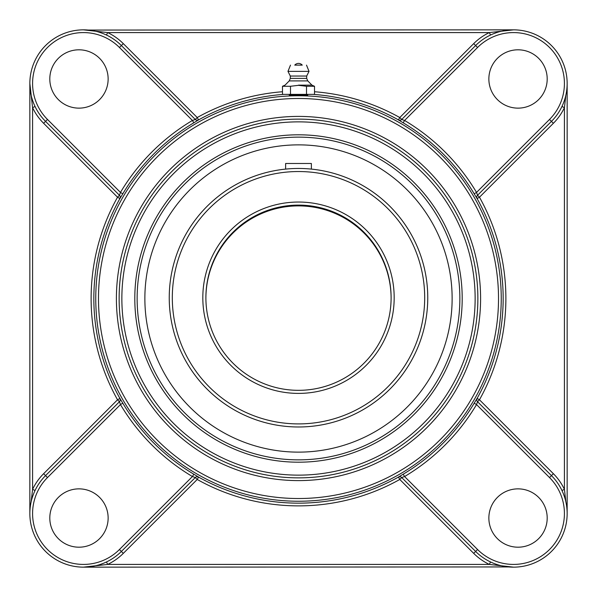 <?xml version="1.0" encoding="UTF-8"?>
<svg xmlns="http://www.w3.org/2000/svg" width="597" height="597" viewBox="0 0 597 597"><rect width="100%" height="100%" fill="white"/><g stroke="black" fill="none" stroke-linecap="round" stroke-linejoin="round"><path stroke-width="0.9" d="M289.291 95.147C288.717 94.654 308.283 94.654 307.709 95.147L289.291 95.147L289.291 94.371M507.704 30.171L513.532 29.85L489.339 32.581L490.533 35.036M493.294 33.82L496.137 32.753M501.883 31.134L507.689 30.171M513.532 29.85L88.177 30.059M106.475 35.036L107.661 32.581L83.468 29.85M89.296 566.829L83.468 567.15L107.661 564.419A56.342 56.342 0 0 0 123.303 553.374L197.219 479.466L198.562 477.07L193.816 474.197A204.517 204.517 0 0 1 122.803 403.184L120.46 404.579L119.475 401.699L45.551 475.622L43.626 473.697A56.342 56.342 0 0 0 32.581 489.339L35.036 490.533M195.241 119.422L121.378 45.551A53.618 53.618 0 0 0 29.85 83.468L32.581 107.661L32.581 489.339L31.134 501.883M32.753 496.137L33.82 493.294M35.044 106.49L32.581 107.661A56.342 56.342 0 0 0 43.626 123.303L117.534 197.219A207.383 207.383 0 0 0 117.534 399.781L119.467 401.714A2.731 2.731 45 0 0 119.93 398.438L117.534 399.781L43.626 473.697M33.813 103.684L32.753 100.863M31.134 95.124L30.163 89.222M43.626 123.303L45.551 121.378A53.618 53.618 0 0 1 29.85 83.468L29.85 513.532A53.618 53.618 0 0 0 121.378 551.449L195.301 477.525L192.421 476.54L193.816 474.197M90.468 30.313L93.617 30.82M94.804 31.066L95.401 31.193M490.525 561.964L489.339 564.419L107.661 564.419L106.467 561.964M103.706 563.18L100.863 564.247M95.117 565.866L89.311 566.829M83.468 567.15L508.823 566.941M565.866 501.876L564.419 489.339A56.342 56.342 0 0 0 553.374 473.697L479.466 399.781L477.07 398.438L474.197 403.184A204.517 204.517 0 0 1 403.184 474.197L404.579 476.54L401.699 477.525A2.731 2.731 -45 0 0 398.453 477.085L399.781 479.466L473.697 553.374A56.342 56.342 0 0 0 489.339 564.419L513.532 567.15M119.93 198.562A2.731 2.731 135 0 0 119.475 195.301L117.534 197.219L119.93 198.562L122.803 193.816A204.517 204.517 0 0 1 193.816 122.803L192.421 120.46L195.301 119.475A2.731 2.731 135 0 0 198.547 119.915L197.219 117.534L123.303 43.626A56.342 56.342 0 0 0 107.661 32.581L489.339 32.581A56.342 56.342 0 0 0 473.697 43.626L399.781 117.534L398.438 119.93L403.184 122.803A204.517 204.517 0 0 1 474.197 193.816L476.54 192.421L477.525 195.301L551.449 121.378L553.374 123.303A56.342 56.342 0 0 0 564.419 107.661L561.964 106.467M561.956 490.51L564.419 489.339L564.419 107.661L565.866 95.117M564.247 100.863L563.18 103.706M477.07 398.438A2.731 2.731 -45 0 0 477.525 401.699L479.466 399.781A207.383 207.383 0 0 0 479.466 197.219L477.533 195.286A2.731 2.731 -135 0 0 477.07 198.562L479.466 197.219L553.374 123.303M563.187 493.316L564.247 496.137M567.15 513.532L567.15 83.468M506.532 566.687L503.383 566.18M502.196 565.934L501.599 565.807M403.184 474.197L398.438 477.07A2.731 2.731 -45 0 1 401.699 477.525L475.622 551.449A53.618 53.618 0 0 0 551.449 551.449A53.618 53.618 0 0 0 551.449 475.622L477.525 401.699L476.54 404.579L474.197 403.184M298.5 134.803A163.697 163.697 0 0 0 134.803 298.5A163.697 163.697 0 0 0 298.5 462.197A163.697 163.697 0 0 0 462.197 298.5A163.697 163.697 0 0 0 298.5 134.803M298.5 477.869A179.369 179.369 0 0 0 477.869 298.5A179.369 179.369 0 0 0 298.5 119.131A179.369 179.369 0 0 0 119.131 298.5A179.369 179.369 0 0 0 298.5 477.869A179.369 179.369 0 0 1 119.131 298.5A179.369 179.369 0 0 1 298.5 119.131A179.369 179.369 0 0 1 477.869 298.5A179.369 179.369 0 0 1 298.5 477.869A179.369 179.369 0 0 1 119.131 298.5A179.369 179.369 0 0 1 298.5 119.131A179.369 179.369 0 0 1 477.869 298.5A179.369 179.369 0 0 1 298.5 477.869M474.197 193.816L477.07 198.562M193.816 122.803L198.547 119.915A204.652 204.652 0 0 1 283.873 94.371M122.803 403.184L119.93 398.438M198.562 477.07A2.731 2.731 45 0 0 195.301 477.525L195.241 477.578M29.85 83.468A53.618 53.618 0 0 0 45.551 121.378L119.475 195.301L120.46 192.421L122.803 193.816M119.467 401.714A2.731 2.731 45 0 0 119.915 398.453A204.652 204.652 0 0 1 119.915 198.547A2.731 2.731 135 0 0 119.467 195.286L119.422 195.241M282.478 91.737A207.383 207.383 0 0 0 197.219 117.534L195.286 119.467A2.731 2.731 135 0 0 198.562 119.93M477.533 195.286A2.731 2.731 -135 0 0 477.085 198.547A204.652 204.652 0 0 1 477.085 398.453A2.731 2.731 -45 0 0 477.533 401.714L477.578 401.759M398.438 119.93A2.731 2.731 -135 0 0 401.699 119.475L404.579 120.46L403.184 122.803M549.516 119.445L476.54 192.421A207.249 207.249 0 0 0 404.579 120.46L477.555 47.484A50.887 50.887 0 0 1 549.516 47.484A50.887 50.887 0 0 1 549.516 119.445L551.449 121.378A53.618 53.618 0 0 0 551.449 45.551A53.618 53.618 0 0 0 475.622 45.551L401.759 119.422M47.484 477.555L120.46 404.579A207.249 207.249 0 0 0 192.421 476.54L119.445 549.516A50.887 50.887 0 0 1 47.484 549.516A50.887 50.887 0 0 1 47.484 477.555L45.551 475.622A53.618 53.618 0 0 0 29.85 513.532M518.024 108.139A29.171 29.171 0 0 1 488.861 78.976A29.171 29.171 0 0 1 518.024 49.805A29.171 29.171 0 0 1 547.195 78.976A29.171 29.171 0 0 1 518.024 108.139M108.139 78.976A29.171 29.171 0 0 1 78.976 108.139A29.171 29.171 0 0 1 49.805 78.976A29.171 29.171 0 0 1 78.976 49.805A29.171 29.171 0 0 1 108.139 78.976M488.861 518.024A29.171 29.171 0 0 1 518.024 488.861A29.171 29.171 0 0 1 547.195 518.024A29.171 29.171 0 0 1 518.024 547.195A29.171 29.171 0 0 1 488.861 518.024M78.976 488.861A29.171 29.171 0 0 1 108.139 518.024A29.171 29.171 0 0 1 78.976 547.195A29.171 29.171 0 0 1 49.805 518.024A29.171 29.171 0 0 1 78.976 488.861M306.507 86.281L314.522 86.281L314.522 94.371L306.507 94.371L306.507 86.281L298.5 85.326L290.493 86.281L290.493 94.371L282.478 94.371L282.478 86.281L290.493 86.281M306.507 94.371L290.493 94.371M298.5 85.147L311.955 85.147L298.5 85.147M294.746 65.125L302.254 65.125L294.746 65.125A4.97 4.97 0 0 1 302.254 65.125L298.5 65.125M289.232 80.901L290.314 78.386L306.686 78.386L307.768 80.901L289.232 80.901L285.045 85.147L282.478 86.281M306.686 78.386L306.686 76.043L290.314 76.043L287.97 71.364L309.03 71.364L306.507 65.125M298.5 205.89A92.61 92.61 0 0 1 391.11 298.112A92.61 92.61 0 0 0 298.5 205.89A92.61 92.61 0 0 0 205.89 298.112A92.61 92.61 0 0 1 298.5 205.89M298.5 137.138A161.362 161.362 0 0 1 438.243 379.177A161.362 161.362 0 0 1 158.757 379.177A161.362 161.362 0 0 1 298.5 137.138M427.116 310.589L427.318 308.395M427.564 304.903L427.668 302.649M427.736 300.201L427.758 297.716A129.258 129.258 0 0 0 298.5 168.458A129.258 129.258 0 0 0 169.242 297.716A129.258 129.258 0 0 0 298.5 426.982A129.258 129.258 0 0 0 427.758 297.716A129.258 129.258 0 0 0 298.5 168.458A129.258 129.258 0 0 0 169.242 297.716A129.258 129.258 0 0 0 298.5 426.982A129.258 129.258 0 0 0 427.758 297.716L427.736 295.231M427.564 290.56L427.668 292.791M391.11 297.716A92.61 92.61 0 0 1 252.195 377.923A92.61 92.61 0 0 1 252.195 217.517A92.61 92.61 0 0 1 391.11 297.716M300.985 205.144L305.671 205.39L300.985 205.144M305.701 205.39L307.582 205.562L305.701 205.39M307.604 205.562L309.164 205.726L307.604 205.562M309.179 205.734L310.746 205.928M293.567 205.241L291.329 205.39L293.567 205.241M291.299 205.39L289.418 205.562L291.299 205.39M289.396 205.562L287.836 205.726L289.396 205.562M286.612 205.875L287.821 205.734M287.836 168.899L285.635 169.1L285.635 163.481L311.365 163.481L311.365 169.1L309.179 168.899M305.679 168.66L303.425 168.555M300.985 168.481L298.5 168.458M238.867 156.914A153.63 153.63 0 0 0 156.914 358.133A153.63 153.63 0 0 0 358.133 440.086A153.63 153.63 0 0 0 440.086 238.867A153.63 153.63 0 0 0 238.867 156.914M473.697 43.626L477.555 47.484M314.522 91.737A207.383 207.383 0 0 1 399.781 117.534L401.714 119.467A2.731 2.731 -135 0 1 398.453 119.915A204.652 204.652 0 0 0 313.127 94.371M119.445 47.484L192.421 120.46A207.249 207.249 0 0 0 120.46 192.421L47.484 119.445A50.887 50.887 0 0 1 47.484 47.484A50.887 50.887 0 0 1 119.445 47.484L123.303 43.626M123.303 553.374L119.445 549.516M401.714 477.533L399.781 479.466A207.383 207.383 0 0 1 197.219 479.466L195.286 477.533A2.731 2.731 45 0 1 198.547 477.085A204.652 204.652 0 0 0 398.453 477.085L398.438 477.07M553.374 473.697L551.449 475.622A53.618 53.618 0 0 1 551.449 551.449A53.618 53.618 0 0 1 475.622 551.449L473.697 553.374M298.5 121.863A176.637 176.637 0 0 1 451.474 386.819A176.637 176.637 0 0 1 145.526 386.819A176.637 176.637 0 0 1 298.5 121.863M298.5 116.408A182.092 182.092 0 0 0 140.802 389.55A182.092 182.092 0 0 0 456.198 389.55A182.092 182.092 0 0 0 298.5 116.408M298.5 98.49A200.01 200.01 0 0 1 471.72 398.505A200.01 200.01 0 0 1 125.28 398.505A200.01 200.01 0 0 1 298.5 98.49M298.5 95.759A202.741 202.741 0 0 0 95.759 298.5A202.741 202.741 0 0 0 298.5 501.241A202.741 202.741 0 0 0 501.241 298.5A202.741 202.741 0 0 0 298.5 95.759M47.484 119.445L45.551 121.378M475.622 551.449L477.555 549.516L404.579 476.54A207.249 207.249 0 0 0 476.54 404.579L549.516 477.555L551.449 475.622M549.516 477.555A50.887 50.887 0 0 1 549.516 549.516A50.887 50.887 0 0 1 477.555 549.516M394.177 297.716A95.677 95.677 0 0 0 250.658 214.86A95.677 95.677 0 0 0 250.658 380.58A95.677 95.677 0 0 0 394.177 297.716M424.691 297.716A126.191 126.191 0 0 1 298.5 423.907A126.191 126.191 0 0 1 172.309 297.716A126.191 126.191 0 0 1 298.5 171.533A126.191 126.191 0 0 1 424.691 297.716M307.768 80.901L311.955 85.147L314.522 86.281M290.314 78.386L290.314 76.043M290.493 65.125L287.97 71.364M306.686 76.043L309.03 71.364"/></g></svg>
